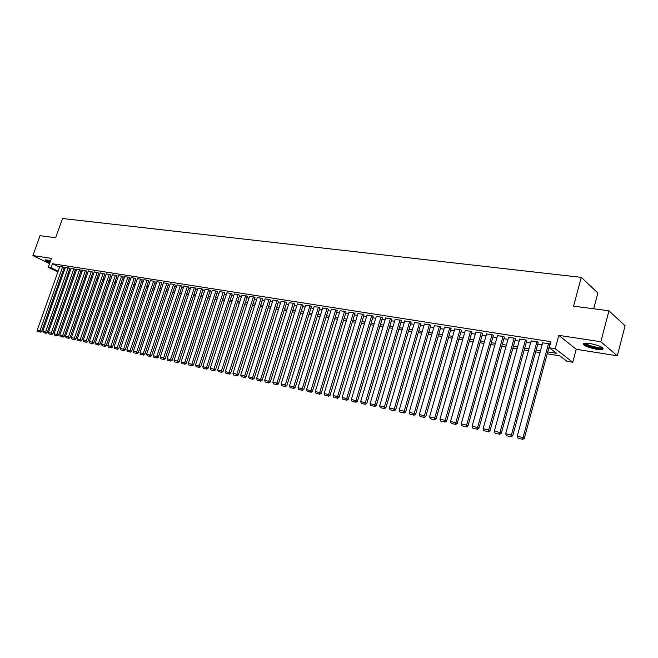 <?xml version="1.0" encoding="UTF-8"?>
<svg xmlns="http://www.w3.org/2000/svg" width="658" height="658" viewBox="0 0 658 658"><rect width="100%" height="100%" fill="white"/><g stroke="black" fill="none" stroke-linecap="round" stroke-linejoin="round"><path stroke-width="0.99" d="M50.567 260.913L45.172 259.894C44.785 260.371 46.364 261.325 49.909 262.739M596.699 349.332L602.67 349.464C603.945 347.564 599.594 345.557 589.609 343.427L583.745 343.32C582.503 345.22 586.829 347.227 596.699 349.332M73.4 278.729L72.281 278.54M593.697 308.783L597.883 293.032L581.294 277.363L62.51 218.505L55.642 237.752L40.048 235.696L32.9 255.575L49.589 263.644M581.294 277.363L573.562 306.126L608.979 310.798L625.1 325.792L617.303 355.805L600.836 341.741L558.823 335.366L555.22 348.715L572.748 362.237L566.925 361.258L559.9 355.888L547.242 353.807M558.823 335.366L576.202 349.283L617.303 355.805M576.202 349.283L572.748 362.237M608.979 310.798L600.836 341.741M64.204 267.567L59.82 266.441M69.83 268.456L65.413 267.321M75.514 269.352L71.064 268.217M81.255 270.265L76.78 269.122M87.062 271.186L82.554 270.035M92.918 272.116L88.386 270.956M98.848 273.054L94.275 271.886M104.836 273.999L100.238 272.831M110.889 274.962L106.259 273.786M117.009 275.924L112.345 274.748M123.194 276.903L121.944 276.163L118.498 275.718M129.445 277.898L128.195 277.15L124.716 276.697M135.762 278.902L134.52 278.153L131 277.692M142.153 279.913L140.919 279.165L137.357 278.704M148.618 280.933L147.384 280.185L143.789 279.716M155.148 281.969L153.923 281.213L150.287 280.744M161.761 283.014L160.536 282.257L156.859 281.788M168.44 284.075L167.222 283.318L163.505 282.833M175.192 285.144L173.983 284.379L170.225 283.902M182.027 286.222L180.827 285.465L177.018 284.972M188.945 287.324L187.744 286.559L183.895 286.065M195.936 288.426L194.743 287.661L190.853 287.159M203.009 289.545L201.825 288.78L197.885 288.278M210.165 290.68L208.989 289.907L205 289.405M217.403 291.831L216.235 291.058L212.205 290.54M224.723 292.991L223.572 292.21L219.484 291.691M232.142 294.159L230.991 293.386L226.854 292.859M239.644 295.352L238.5 294.57L234.314 294.044M247.227 296.552L246.1 295.771L241.864 295.236M254.909 297.77L253.791 296.988L249.505 296.445M262.69 299.003L261.571 298.214L257.237 297.671M270.561 300.245L269.459 299.456L265.067 298.905M278.531 301.512L277.437 300.714L272.988 300.163M286.592 302.787L285.514 301.997L281.015 301.43M294.759 304.078L293.69 303.289L289.133 302.721M303.034 305.386L301.973 304.588L297.358 304.021M311.407 306.718L310.354 305.912L305.682 305.337M319.887 308.059L318.85 307.261L314.113 306.669M328.474 309.416L327.454 308.618L322.659 308.026M337.176 310.798L336.164 309.992L331.311 309.392M345.993 312.196L344.989 311.382L340.071 310.782M354.917 313.603L353.93 312.797L348.946 312.188M363.964 315.042L362.986 314.228L357.936 313.611M373.127 316.49L372.165 315.675L367.049 315.059M382.413 317.962L381.467 317.148L376.277 316.514M391.823 319.451L390.893 318.637L385.637 318.003M401.355 320.964L400.442 320.142L395.121 319.5M411.028 322.494L410.123 321.672L404.728 321.022M420.824 324.049L419.944 323.218L414.466 322.568M430.76 325.62L429.896 324.789L424.344 324.131M440.827 327.215L439.98 326.384L434.354 325.718M451.034 328.827L450.212 327.997L444.504 327.33M461.39 330.472L460.584 329.642L454.793 328.959M471.893 332.134L471.103 331.295L465.231 330.62M482.544 333.82L481.779 332.981L475.824 332.298M493.352 335.531L492.603 334.692L486.558 334.001M504.308 337.266L503.584 336.427L497.448 335.728M515.428 339.026L514.721 338.187L508.502 337.48M526.713 340.811L526.03 339.972L519.713 339.257M538.162 342.629L537.504 341.782L531.096 341.066M547.76 351.898L556.561 353.338L549.265 347.753L550.91 341.708L52.484 263.702L59.574 267.132M63.851 268.579L64.912 268.752M69.468 269.476L70.562 269.648M75.152 270.38L76.27 270.561M80.893 271.302L82.044 271.483M86.692 272.223L87.876 272.412M92.556 273.16L93.765 273.35M98.478 274.098L99.728 274.304M104.466 275.052L105.749 275.258M110.519 276.023L111.827 276.228M116.639 276.993L117.979 277.207M122.824 277.98L124.198 278.202M129.075 278.976L130.49 279.206M135.392 279.987L136.839 280.218M141.783 280.999L143.271 281.237M148.247 282.035L149.769 282.274M154.778 283.072L156.341 283.318M161.383 284.124L162.978 284.379M168.061 285.194L169.698 285.449M174.822 286.263L176.5 286.534M181.649 287.357L183.376 287.628M188.566 288.459L190.327 288.739M195.558 289.569L197.359 289.857M202.623 290.696L204.474 290.992M209.779 291.839L211.679 292.144M217.017 292.991L218.958 293.304M224.345 294.159L226.327 294.48M231.756 295.343L233.787 295.664M239.257 296.536L241.338 296.865M246.849 297.745L248.979 298.082M254.531 298.971L256.71 299.316M262.303 300.212L264.541 300.566M270.175 301.463L272.461 301.825M278.137 302.729L280.481 303.108M286.205 304.021L288.607 304.399M294.373 305.32L296.824 305.707M302.639 306.636L305.156 307.039M311.012 307.969L313.586 308.38M319.492 309.326L322.124 309.745M328.087 310.691L330.777 311.119M336.781 312.081L339.536 312.517M345.598 313.479L348.411 313.932M354.522 314.902L357.409 315.363M363.57 316.35L366.514 316.819M372.732 317.806L375.751 318.291M382.01 319.286L385.103 319.78M391.428 320.783L394.586 321.293M400.961 322.305L404.193 322.823M410.625 323.843L413.94 324.378M420.421 325.406L423.81 325.949M430.357 326.993L433.819 327.544M440.424 328.597L443.977 329.164M450.64 330.226L454.267 330.801M460.995 331.871L464.704 332.463M471.49 333.548L475.29 334.149M482.141 335.243L486.032 335.86M492.949 336.962L496.93 337.603M503.905 338.714L507.976 339.364M515.025 340.482L519.195 341.148M526.31 342.283L530.57 342.958M537.75 344.109L542.126 344.8M550.17 344.414L549.142 343.624L542.644 342.9M57.871 271.935L48.273 267.337L51.464 258.388L32.9 255.575M48.273 267.337L51.036 267.781L58.134 271.186M52.484 263.702L51.036 267.781M549.265 347.753L555.22 348.715M68.037 276.812L67.05 276.335M62.921 274.361L61.967 273.901M67.313 275.595L68.3 276.072M72.446 278.063L73.457 278.548M539.996 352.614L535.628 351.89M528.448 350.714L524.179 350.007M517.065 348.839L512.903 348.156M505.854 346.996L501.783 346.322M494.808 345.179L490.827 344.521M483.91 343.386L480.027 342.744M473.176 341.617L469.376 340.992M462.59 339.873L458.881 339.265M452.153 338.154L448.526 337.562M441.863 336.46L438.318 335.876M431.714 334.79L428.251 334.223M421.704 333.145L418.324 332.586M411.834 331.517L408.528 330.974M402.096 329.921L398.863 329.387M392.489 328.334L389.33 327.816M383.014 326.779L379.921 326.269M373.662 325.241L370.643 324.739M364.433 323.72L361.481 323.234M355.32 322.223L352.441 321.746M346.338 320.742L343.517 320.281M337.464 319.278L334.708 318.826M328.704 317.839L326.014 317.395M320.059 316.416L317.427 315.988M311.522 315.009L308.956 314.59M303.091 313.627L300.583 313.208M294.768 312.254L292.316 311.851M286.551 310.905L284.157 310.51M278.433 309.564L276.097 309.178M270.422 308.248L268.135 307.87M262.501 306.941L260.264 306.579M254.679 305.657L252.491 305.296M246.947 304.383L244.817 304.037M239.315 303.124L237.234 302.787M231.772 301.882L229.741 301.553M224.312 300.657L222.33 300.336M216.951 299.448L215.01 299.127M209.672 298.247L207.78 297.934M202.475 297.062L200.624 296.758M195.36 295.894L193.559 295.598M188.336 294.735L186.576 294.447M181.386 293.591L179.667 293.312M174.518 292.465L172.84 292.185M167.724 291.346L166.087 291.075M161.013 290.244L159.409 289.981M154.367 289.15L152.812 288.895M147.803 288.064L146.282 287.817M141.314 286.995L139.825 286.756M134.89 285.942L133.442 285.704M128.54 284.898L127.126 284.667M122.256 283.861L120.883 283.639M116.047 282.841L114.698 282.619M109.894 281.83L108.586 281.616M103.816 280.826L102.541 280.621M97.803 279.839L96.553 279.634M91.849 278.86L90.639 278.663M85.959 277.89L84.783 277.692M80.128 276.928L78.985 276.738M74.362 275.982L73.244 275.801M68.662 275.044L67.568 274.863M62.411 272.634L63.472 272.807M68.029 273.555L69.123 273.728M73.712 274.485L74.831 274.666M79.445 275.422L80.597 275.603M85.244 276.368L86.428 276.557M91.1 277.322L92.317 277.52M97.022 278.293L98.264 278.49M103.01 279.263L104.285 279.477M109.055 280.25L110.363 280.464M115.175 281.254L116.515 281.468M121.352 282.266L122.725 282.488M127.603 283.285L129.009 283.516M133.919 284.314L135.367 284.552M140.302 285.358L141.783 285.597M146.759 286.411L148.28 286.658M153.289 287.48L154.844 287.735M159.886 288.558L161.49 288.813M166.564 289.643L168.201 289.915M173.317 290.746L174.995 291.025M180.152 291.864L181.871 292.144M187.053 292.991L188.821 293.279M194.044 294.134L195.845 294.43M201.109 295.286L202.96 295.59M208.265 296.454L210.157 296.766M215.495 297.638L217.436 297.951M222.823 298.831L224.806 299.16M230.226 300.04L232.258 300.377M237.727 301.265L239.808 301.603M245.311 302.507L247.441 302.853M252.993 303.757L255.172 304.119M260.757 305.032L262.994 305.394M268.629 306.315L270.915 306.686M276.59 307.615L278.934 307.993M284.659 308.931L287.053 309.326M292.818 310.263L295.269 310.666M301.084 311.612L303.593 312.024M309.457 312.978L312.024 313.397M317.929 314.368L320.561 314.795M326.516 315.766L329.206 316.21M335.218 317.189L337.965 317.633M344.027 318.628L346.84 319.089M352.943 320.084L355.83 320.553M361.99 321.556L364.935 322.042M371.145 323.053L374.172 323.547M380.431 324.575L383.524 325.077M389.84 326.105L392.999 326.623M399.373 327.668L402.606 328.194M409.037 329.247L412.344 329.781M418.833 330.842L422.222 331.393M428.761 332.463L432.232 333.03M438.828 334.108L442.373 334.692M449.036 335.777L452.671 336.37M459.391 337.464L463.109 338.072M469.886 339.183L473.694 339.799M480.537 340.918L484.428 341.551M491.337 342.686L495.318 343.336M502.301 344.471L506.372 345.137M513.413 346.289L517.583 346.972M524.697 348.131L528.966 348.83M536.147 349.998L540.514 350.714M548.558 343.525L523.036 437.562L524.327 438.31L549.858 344.167M542.718 342.604L517.204 436.27L523.036 437.562L522.107 439.19L518.027 438.286L522.107 439.19M524.327 438.31L522.625 439.495M518.027 438.286L517.204 436.27M602.251 347.514L602.086 347.843C601.354 348.378 599.487 348.419 596.485 347.975C589.214 346.527 585.291 344.907 584.723 343.139M585.521 343.089C586.985 344.718 590.613 346.083 596.419 347.185L601.568 347.095M583.506 343.418C585.554 345.409 590.037 347.054 596.929 348.353L603.189 348.337M45.575 259.82L50.14 262.106M50.181 261.983L46.183 259.844M47.212 260.009L50.345 261.522M536.928 341.691L511.414 434.987L512.722 435.736L538.236 342.341M531.17 340.786L505.673 433.721L511.414 434.987L510.509 436.616L506.487 435.719L510.509 436.616M512.722 435.736L511.036 436.912M506.487 435.719L505.673 433.721M525.462 339.882L499.973 432.462L501.297 433.203L526.787 340.54M519.787 338.985L494.314 431.204L499.973 432.462L499.085 434.074L495.12 433.186L499.085 434.074M501.297 433.203L499.611 434.37M495.12 433.186L494.314 431.204M514.161 338.097L488.697 429.962L490.029 430.71L515.502 338.755M508.576 337.217L483.12 428.728L488.697 429.962L487.825 431.566L483.926 430.694L487.825 431.566M490.029 430.71L488.359 431.862M483.926 430.694L483.12 428.728M503.033 336.337L477.585 427.503L478.934 428.251L504.382 337.003M497.522 335.473L472.09 426.285L477.585 427.503L476.729 429.098L472.888 428.243L476.729 429.098M478.934 428.251L477.272 429.394M472.888 428.243L472.09 426.285M492.052 334.609L466.637 425.084L468.002 425.825L493.418 335.276M486.632 333.754L461.225 423.884L466.637 425.084L465.798 426.664L462.015 425.825L465.798 426.664M468.002 425.825L466.349 426.96M462.015 425.825L461.225 423.884M481.237 332.899L455.846 422.691L457.228 423.439L482.61 333.573M475.89 332.051L450.508 421.515L455.846 422.691L455.023 424.27L451.289 423.439L455.023 424.27M457.228 423.439L455.575 424.566M451.289 423.439L450.508 421.515M470.577 331.213L445.211 420.339L446.601 421.087L471.959 331.895M465.305 330.382L439.955 419.179L445.211 420.339L444.405 421.901L440.728 421.087L444.405 421.901M446.601 421.087L444.964 422.206M440.728 421.087L439.955 419.179M460.065 329.551L434.732 418.019L436.131 418.768L461.455 330.242M454.859 328.737L429.542 416.876L434.732 418.019L433.943 419.574L430.316 418.768L433.943 419.574M436.131 418.768L434.502 419.87M430.316 418.768L429.542 416.876M449.694 327.914L424.394 415.733L425.808 416.473L451.1 328.605M444.569 327.108L419.286 414.598L424.394 415.733L423.62 417.279L420.043 416.481L423.62 417.279M425.808 416.473L424.188 417.575M420.043 416.481L419.286 414.598M439.47 326.302L414.211 413.479L415.634 414.219L440.893 326.993M434.412 325.504L409.169 412.36L414.211 413.479L413.446 415.017L409.918 414.236L413.446 415.017M415.634 414.219L414.022 415.313M409.918 414.236L409.169 412.36M429.394 324.715L404.16 411.258L405.599 411.998L430.817 325.406M424.402 323.925L399.192 410.156L404.16 411.258L403.412 412.788L399.941 412.015L403.412 412.788M405.599 411.998L403.987 413.084M399.941 412.015L399.192 410.156M419.45 323.144L394.257 409.062L395.697 409.802L420.881 323.835M414.524 322.362L389.355 407.976L394.257 409.062L393.525 410.584L390.095 409.819L393.525 410.584M395.697 409.802L394.101 410.88M390.095 409.819L389.355 407.976M409.638 321.589L384.486 406.899L385.942 407.639L411.086 322.288M404.785 320.824L379.65 405.83L384.486 406.899L383.77 408.412L380.382 407.664L383.77 408.412M385.942 407.639L384.346 408.708M380.382 407.664L379.65 405.83M399.965 320.068L374.846 404.769L376.31 405.509L401.413 320.767M395.178 319.311L370.076 403.716L374.846 404.769L374.147 406.274L370.808 405.525L374.147 406.274M376.31 405.509L374.731 406.57M370.808 405.525L370.076 403.716M390.416 318.554L365.346 402.663L366.819 403.403L391.88 319.262M385.695 317.814L360.642 401.619L365.346 402.663L364.647 404.16L361.357 403.428L364.647 404.16M366.819 403.403L365.239 404.456M361.357 403.428L360.642 401.619M380.998 317.074L355.97 400.59L357.45 401.322L382.462 317.773M376.335 316.334L351.323 399.562L355.97 400.59L355.287 402.079L352.038 401.355L355.287 402.079M357.45 401.322L355.879 402.367M352.038 401.355L351.323 399.562M371.704 315.601L346.717 398.542L348.205 399.274L373.176 316.309M367.106 314.878L342.135 397.531L346.717 398.542L346.05 400.023L342.843 399.307L346.05 400.023M348.205 399.274L346.643 400.311M342.843 399.307L342.135 397.531M362.533 314.154L337.587 396.519L339.084 397.259L364.014 314.861M357.993 313.438L333.071 395.524L337.587 396.519L336.929 397.991L333.771 397.292L336.929 397.991M339.084 397.259L337.529 398.287M333.771 397.292L333.071 395.524M353.478 312.723L328.581 394.529L330.086 395.261L354.966 313.438M348.995 312.015L324.123 393.542L328.581 394.529L327.939 395.993L324.813 395.294L327.939 395.993M330.086 395.261L328.539 396.281M324.813 395.294L324.123 393.542M344.545 311.316L319.689 392.563L321.203 393.295L346.042 312.024M340.12 310.617L315.289 391.584L319.689 392.563L319.056 394.019L315.98 393.328L319.056 394.019M321.203 393.295L319.665 394.306M315.98 393.328L315.289 391.584M335.728 309.918L310.921 390.622L312.435 391.354L337.225 310.634M331.361 309.235L306.57 389.659L310.921 390.622L310.296 392.069L307.261 391.387L310.296 392.069M312.435 391.354L310.905 392.357M307.261 391.387L306.57 389.659M327.018 308.544L302.261 388.705L303.782 389.437L328.523 309.26M322.708 307.87L297.975 387.751L302.261 388.705L301.652 390.145L298.65 389.478L301.652 390.145M303.782 389.437L302.261 390.433M298.65 389.478L297.975 387.751M318.423 307.187L293.715 386.814L295.245 387.546L319.936 307.903M314.162 306.521L289.479 385.876L293.715 386.814L293.114 388.245L290.153 387.587L293.114 388.245M295.245 387.546L293.731 388.533M290.153 387.587L289.479 385.876M309.934 305.847L285.276 384.946L286.814 385.67L311.456 306.562M305.731 305.189L281.098 384.017L285.276 384.946L284.692 386.369L281.764 385.72L284.692 386.369M286.814 385.67L285.301 386.657M281.764 385.72L281.098 384.017M301.553 304.522L276.944 383.104L278.49 383.828L303.083 305.238M297.4 303.873L272.815 382.183L276.944 383.104L276.368 384.519L273.481 383.877L276.368 384.519M278.49 383.828L276.985 384.807M273.481 383.877L272.815 382.183M293.279 303.223L268.719 381.278L270.265 382.01L294.809 303.93M289.183 302.573L264.648 380.382L268.719 381.278L268.151 382.693L265.306 382.051L268.151 382.693M270.265 382.01L268.777 382.981M265.306 382.051L264.648 380.382M285.103 301.932L260.601 379.485L262.147 380.209L286.641 302.639M281.056 301.29L256.571 378.589L260.601 379.485L260.042 380.883L257.229 380.258L260.042 380.883M262.147 380.209L260.667 381.171M257.229 380.258L256.571 378.589M277.034 300.657L252.573 377.708L254.136 378.432L278.573 301.372M273.037 300.023L248.601 376.828L252.573 377.708L252.03 379.098L249.25 378.482L252.03 379.098M254.136 378.432L252.656 379.395M249.25 378.482L248.601 376.828M269.056 299.398L244.653 375.957L246.215 376.68L270.603 300.106M265.108 298.773L240.729 375.085L244.653 375.957L244.118 377.338L241.379 376.73L244.118 377.338M246.215 376.68L244.743 377.626M241.379 376.73L240.729 375.085M261.185 298.148L236.831 374.221L238.402 374.945L262.731 298.864M257.278 297.539L232.957 373.366L236.831 374.221L236.304 375.603L233.598 375.002L236.304 375.603M238.402 374.945L236.938 375.891M233.598 375.002L232.957 373.366M253.404 296.923L229.107 372.51L230.678 373.234L254.959 297.638M249.546 296.314L225.283 371.663L229.107 372.51L228.589 373.884L225.908 373.292L228.589 373.884M230.678 373.234L229.223 374.172M225.908 373.292L225.283 371.663M245.714 295.713L221.475 370.824L223.046 371.54L247.268 296.421M241.905 295.105L217.691 369.985L221.475 370.824L220.965 372.189L218.324 371.597L220.965 372.189M223.046 371.54L221.598 372.477M218.324 371.597L217.691 369.985M238.122 294.513L213.932 369.154L215.511 369.87L239.676 295.22M234.355 293.912L210.198 368.332L213.932 369.154L213.439 370.512L210.823 369.936L213.439 370.512M215.511 369.87L214.064 370.799M210.823 369.936L210.198 368.332M230.613 293.328L206.48 367.509L208.068 368.225L232.175 294.036M226.895 292.736L202.796 366.687L206.48 367.509L205.995 368.858L203.412 368.283L205.995 368.858M208.068 368.225L206.628 369.146M203.412 368.283L202.796 366.687M223.202 292.152L199.127 365.881L200.706 366.596L224.765 292.868M219.525 291.576L195.475 365.067L199.127 365.881L198.642 367.222L196.092 366.654L198.642 367.222M200.706 366.596L199.275 367.509M196.092 366.654L195.475 365.067M215.873 291L191.848 364.269L193.444 364.984L217.444 291.708M212.238 290.425L188.246 363.471L191.848 364.269L191.379 365.609L188.854 365.042L191.379 365.609M193.444 364.984L192.013 365.889M188.854 365.042L188.246 363.471M208.627 289.857L184.668 362.681L186.255 363.389L210.198 290.565M205.041 289.29L181.106 361.892L184.668 362.681L184.199 364.006L181.707 363.455L184.199 364.006M186.255 363.389L184.84 364.293M181.707 363.455L181.106 361.892M201.471 288.722L177.561 361.102L179.157 361.818L203.042 289.43M197.918 288.163L174.041 360.329L177.561 361.102L177.109 362.435L174.641 361.884L177.109 362.435M179.157 361.818L177.742 362.714M174.641 361.884L174.041 360.329M194.398 287.604L170.545 359.556L172.141 360.263L195.969 288.319M190.886 287.053L167.066 358.783L170.545 359.556L170.093 360.872L167.658 360.329L170.093 360.872M172.141 360.263L170.735 361.152M167.658 360.329L167.066 358.783M187.398 286.501L163.603 358.018L165.207 358.725L188.978 287.209M183.927 285.95L160.165 357.253L163.603 358.018L163.168 359.326L160.758 358.791L163.168 359.326M165.207 358.725L163.809 359.613M160.758 358.791L160.165 357.253M180.481 285.408L156.744 356.496L158.348 357.204L182.069 286.115M177.06 284.865L153.347 355.748L156.744 356.496L156.316 357.804L153.939 357.278L156.316 357.804M158.348 357.204L156.958 358.084M153.939 357.278L153.347 355.748M173.646 284.33L149.966 354.999L151.57 355.707L175.234 285.037M170.257 283.795L146.611 354.259L149.966 354.999L149.547 356.299L147.195 355.772L149.547 356.299M151.57 355.707L150.189 356.578M147.195 355.772L146.611 354.259M166.885 283.261L143.271 353.519L144.875 354.218L168.473 283.968M163.538 282.734L139.948 352.778L143.271 353.519L142.852 354.81L140.524 354.292L142.852 354.81M144.875 354.218L143.493 355.09M140.524 354.292L139.948 352.778M160.207 282.208L136.642 352.046L138.254 352.754L161.794 282.915M156.892 281.682L133.36 351.323L136.642 352.046L136.231 353.338L133.936 352.828L136.231 353.338M138.254 352.754L136.872 353.617M133.936 352.828L133.36 351.323M153.594 281.163L130.095 350.599L131.699 351.298L155.181 281.871M150.32 280.645L126.846 349.883L130.095 350.599L129.692 351.882L127.413 351.372L129.692 351.882M131.699 351.298L130.333 352.162M127.413 351.372L126.846 349.883M147.063 280.135L123.614 349.168L125.226 349.867L148.65 280.834M143.822 279.617L120.406 348.452L123.614 349.168L123.219 350.443L120.973 349.941L123.219 350.443M125.226 349.867L123.86 350.722M120.973 349.941L120.406 348.452M140.598 279.107L117.214 347.753L118.827 348.444L142.186 279.815M137.39 278.605L114.031 347.046L117.214 347.753L116.82 349.02L114.599 348.526L116.82 349.02M118.827 348.444L117.469 349.299M114.599 348.526L114.031 347.046M134.207 278.104L110.881 346.347L112.493 347.046L135.795 278.803M131.032 277.602L107.739 345.656L110.881 346.347L110.495 347.613L108.299 347.12L110.495 347.613M112.493 347.046L111.144 347.885M108.299 347.12L107.739 345.656M127.882 277.1L104.614 344.965L106.234 345.656L129.478 277.799M124.749 276.607L101.505 344.274L104.614 344.965L104.235 346.215L102.064 345.738L104.235 346.215M106.234 345.656L104.885 346.495M102.064 345.738L101.505 344.274M121.631 276.113L98.42 343.591L100.032 344.282L123.227 276.812M118.53 275.628L95.344 342.908L98.42 343.591L98.05 344.841L95.903 344.364L98.05 344.841M100.032 344.282L98.7 345.121M95.903 344.364L95.344 342.908M115.446 275.143L92.293 342.234L93.913 342.925L117.042 275.834M112.378 274.657L89.258 341.56L92.293 342.234L91.931 343.476L89.801 343.007L91.931 343.476M93.913 342.925L92.572 343.756M89.801 343.007L89.258 341.56M109.327 274.172L86.231 340.893L87.851 341.584L110.922 274.871M106.292 273.695L83.229 340.227L86.231 340.893L85.877 342.135L83.772 341.666L85.877 342.135M87.851 341.584L86.519 342.407M83.772 341.666L83.229 340.227M103.273 273.218L80.235 339.569L81.855 340.252L104.869 273.909M100.263 272.741L77.266 338.911L80.235 339.569L79.889 340.803L77.808 340.334L79.889 340.803M81.855 340.252L80.531 341.074M77.808 340.334L77.266 338.911M97.277 272.272L74.305 338.253L75.925 338.936L98.873 272.963M94.308 271.803L71.368 337.603L74.305 338.253L73.959 339.479L71.903 339.026L73.959 339.479M75.925 338.936L74.609 339.758M71.903 339.026L71.368 337.603M91.355 271.335L68.44 336.954L70.061 337.636L92.951 272.025M88.411 270.874L65.529 336.312L68.44 336.954L68.103 338.179L66.063 337.727L68.103 338.179M70.061 337.636L68.745 338.451M66.063 337.727L65.529 336.312M85.491 270.413L62.633 335.67L64.254 336.353L87.086 271.104M82.579 269.953L59.755 335.037L62.633 335.67L62.304 336.888L60.289 336.435L62.304 336.888M64.254 336.353L62.946 337.159M60.289 336.435L59.755 335.037M79.684 269.492L56.892 334.404L58.513 335.078L81.288 270.183M76.805 269.04L54.038 333.771L56.892 334.404L56.563 335.613L54.573 335.169L56.563 335.613M58.513 335.078L57.213 335.884M54.573 335.169L54.038 333.771M73.943 268.587L51.209 333.145L52.829 333.82L75.538 269.278M71.097 268.135L48.388 332.52L51.209 333.145L50.888 334.346L48.914 333.91L50.888 334.346M52.829 333.82L51.538 334.618M48.914 333.91L48.388 332.52M68.259 267.691L45.583 331.895L47.203 332.578L69.863 268.374M65.438 267.247L42.795 331.278L45.583 331.895L45.27 333.096L43.313 332.66L45.27 333.096M47.203 332.578L45.92 333.367M43.313 332.66L42.795 331.278M62.633 266.803L40.023 330.67L41.643 331.344L64.237 267.485M59.845 266.358L37.259 330.053L40.023 330.67L39.71 331.862L37.777 331.426L39.71 331.862M41.643 331.344L40.36 332.134M37.777 331.426L37.259 330.053M601.659 347.153L602.086 347.843"/></g></svg>
